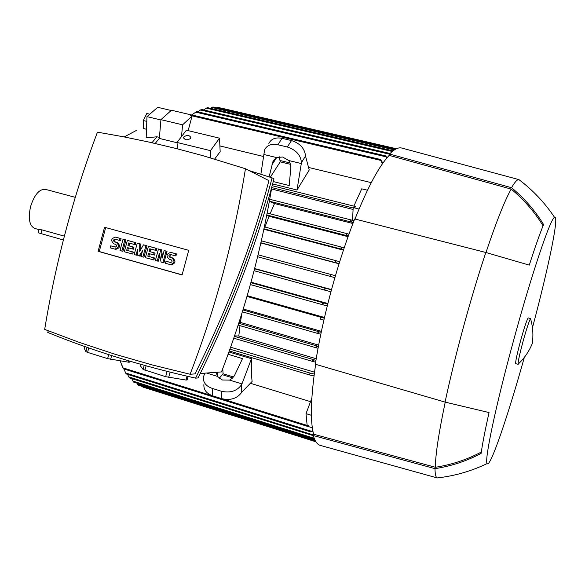 <?xml version="1.0" encoding="UTF-8"?>
<svg xmlns="http://www.w3.org/2000/svg" width="585" height="585" viewBox="0 0 585 585"><rect width="100%" height="100%" fill="white"/><g stroke="black" fill="none" stroke-linecap="round" stroke-linejoin="round"><path stroke-width="0.88" d="M75.289 197.342L45.352 189.328C39.327 188.955 34.405 194.695 30.581 206.556C28.021 218.468 29.374 225.751 34.647 228.406L38.998 229.62M63.377 239.982L38.157 232.771L39.012 229.569L41.93 229.861L64.372 236.143M136.466 130.404L124.195 136.927M159.427 137.402L156.926 136.788L146.162 137.855L146.989 116.642L160.904 119.969M156.926 136.788L151.961 142.733M155.179 143.464L159.339 138.411L160.934 119.654L171.471 110.243L191.514 114.974M268.873 143.457C271.191 138.828 275.594 137.124 282.087 138.331L291.505 140.561C300.105 143.354 304.778 148.524 305.516 156.063L309.231 169.994L297.005 190.015L272.61 183.931M214.636 159.069L220.165 151.683L219.521 138.184L186.396 130.214L177.006 142.462L177.526 148.861M353.099 209.459L271.498 188.977M371.263 182.644L308.485 167.412M290.043 162.937L279.966 160.495M263.623 156.524L219.887 145.914M177.028 142.74L159.339 138.411M228.925 351.973L251.462 358.715C251.148 367.417 251.367 375.007 252.113 381.471L241.751 392.235C237.298 398.495 230.665 400.652 221.861 398.692L212.655 395.811C206.52 393.566 203.602 389.837 203.887 384.616M222.307 374.685L232.706 377.866M250.329 383.255L310.525 401.661M136.846 383.109L138.184 385.157M131.691 378.605L133.599 382.078M127.567 374.356L129.3 377.851L313.319 435.671M312.902 431.065L310.745 431.876L312.756 430.304M123.837 368.938L126.126 373.903L310.745 431.876M308.492 426.589L312.353 427.796M120.093 360.85L123.435 368.813L308.12 426.575L308.69 426.56L308.734 425.763L307.125 425.258L306.014 413.632L311.417 415.306M306.014 413.632L311.834 398.195M314.021 375.892L309.677 374.985L309.45 373.983L311.322 373.427L314.262 374.042M230.622 347.219L314.518 372.184M315.659 362.13L313.048 361.559L312.697 360.506L314.481 359.929L315.966 360.25M240.004 325.648L238.804 335.987L316.214 358.729M238.804 335.987L234.556 335.885M318.05 348.243L316.456 347.878L315.988 346.781L318.408 346.335M241.773 313.728L240.442 322.452L318.635 345.121M240.442 322.452L239.031 322.364M320.799 334.21L318.503 333.662L317.896 332.514L319.593 331.907L321.202 332.287M243.243 308.997L321.406 331.344M323.885 320.09L320.755 319.315L320.002 318.108L321.677 317.501L324.331 318.16M247.214 295.674L324.492 317.465M327.271 305.918L323.3 304.909L322.408 303.652L324.039 303.037L327.754 303.988M251.023 282.167L327.871 303.527M330.949 291.754L325.494 290.328L324.434 289.012L326.042 288.405L331.468 289.824M254.643 268.53L331.534 289.597M204.83 373.164L203.339 377.179C203.046 382.407 205.993 386.137 212.165 388.381L221.437 391.263L221.861 398.692M233.525 376.967L223.068 373.771L219.221 378.371M217.481 372.228L217.759 376.908M222.783 368.513L223.068 373.771M228.084 354.291L242.504 358.612L234.395 375.782L232.245 378.29L229.561 380.104L222.446 380.001L217.393 376.367L216.421 372.301M217.393 376.367L206.534 373.04M221.437 391.263C230.3 393.222 236.976 391.065 241.466 384.798L241.963 383.906L229.561 380.104M241.963 383.906L251.462 358.715M260.873 174.213L264.595 149.84C266.906 145.219 271.33 143.515 277.853 144.751L287.323 147.003C295.981 149.833 300.69 155.025 301.458 162.586L297.005 190.015M269.115 176.875L272.917 161.65L276.405 157.526L282.592 157.021L288.807 160.531L301.443 163.588M288.807 160.531L290.409 164.085L290.833 167.354L289.217 185.54L273.246 181.569M263.937 154.506L276.405 157.526M279.242 156.743L280.23 161.855L270.285 177.262M276.815 157.336L271.974 164.758M280.23 161.855L290.474 164.341M353.859 206.132L361.742 188.823L367.468 190.227M354.854 207.821L355.322 206.498L354.583 207.265L354.854 207.821L353.201 207.58L359.044 209.035M352.499 220.348L353.201 207.58M353.252 222.6L351.782 222.154L350.525 220.764L351.395 220.018L353.954 220.786M269.371 201.262L274.533 203.551L270.094 213.803M352.331 223.368L274.533 203.551M352.726 223.982L352.338 223.331L352.916 223.477M181.496 136.605L182.593 124.839L192.085 115.998L188.151 130.638M160.934 119.654L182.593 124.839M190.6 115.647L191.617 114.923L190.6 115.647L192.085 115.998M386.517 158.389L385.53 155.866L387.043 157.767M385.53 155.866L196.597 111.538L191.778 114.96M263.872 229.24L263.572 230.636M266.716 215.331L269.085 216.274L264.903 227.031M339.044 263.798L260.851 242.958M258.065 254.819L335.454 275.711L331.527 274.658L330.079 275.308L331.183 276.639L334.891 277.634M343.424 250.146L264.062 229.305M348.046 236.691L269.085 216.274M348.28 236.04L346.393 234.461L347.388 233.729L348.945 234.19M343.563 249.729L341.962 249.268L340.792 247.908L341.94 247.206L344.192 247.85M339.103 263.608L336.455 262.884L335.322 261.532L336.616 260.859L339.695 261.707M212.955 106.967L210.395 108.313M395.226 149.307L212.925 106.96M392.791 150.784L207.331 107.603L203.602 109.921M201.43 109.417L197.818 111.823M308.12 426.575L308.734 425.763M123.435 368.813L121.79 365.208M382.327 163.946L380.477 159.471L382.934 163.083M142.367 386.495L142.981 387.102M218.168 107.435L216.911 107.881M336.616 260.859L261.334 240.837L336.602 260.851M271.908 186.535C261.385 250.248 244.574 312.046 221.466 371.928L200.267 373.501M108.708 354.627L107.64 358.62L87.575 352.375L85.885 351.636L84.35 348.484L84.862 346.561M128.868 360.879L128.517 362.195L107.64 358.62M110.645 359.344L111.655 355.578M129.958 361.208L129.709 362.152L128.517 362.195M167.091 371.395L165.665 376.681L143.106 369.442L140.429 365.896L140.839 364.36M187.076 376.221L186.045 380.053L165.665 376.681M168.685 377.405L170.096 372.148M188.056 376.447L187.105 379.957L186.045 380.053M144.217 365.311L143.106 369.442M144.934 370.232L146.111 365.837M87.041 347.329L85.885 351.636M87.575 352.375L88.766 347.929M272.091 177.862L273.97 178.842C257.1 243.375 231.799 309.736 198.066 377.939L195.602 378.144C229.591 309.516 255.082 242.753 272.091 177.862L248.881 170.476M48.277 330.825L47.751 332.448C93.337 351.073 142.616 366.305 195.602 378.144M190.103 374.254L194.995 373.895C227.843 307.82 252.486 243.397 268.917 180.633L245.459 168.743L202.571 155.581L175.99 148.473L149.599 142.206L123.413 136.773L97.446 132.151C73.293 196.238 55.699 261.985 44.679 329.399L79.311 342.408L115.106 354.261L152.041 364.894L190.103 374.254C215.624 307.885 234.073 239.382 245.459 168.743M182.089 274.95L98.112 251.323L104.554 227.265L188.714 250.321L182.089 274.95M98.112 251.323L99.253 251.543L105.68 227.572M182.118 274.848L99.253 251.543M158.476 248.998L160.356 249.517L162.045 258.336L164.136 250.555L166.023 251.082L162.937 262.577L161.043 262.051L159.361 253.232L157.277 260.998L155.391 260.471L158.476 248.998L161.38 249.736L162.615 256.208M164.136 250.555L167.032 251.301L163.946 262.775L162.937 262.577M159.807 255.579L158.301 261.195L157.277 260.998M137.248 243.141L139.735 243.828L139.705 251.396L143.464 244.852L145.957 245.539L142.886 256.976L141.022 256.457L142.557 250.746L139.157 255.937L137.914 255.586L137.585 249.364L136.049 255.067L134.192 254.548L137.248 243.141L140.795 244.062L140.773 249.539M143.464 244.852L147.01 245.773L143.947 257.188L142.886 256.976M141.724 253.846L140.217 256.142L139.157 255.937M137.767 252.859L137.117 255.279L136.049 255.067M124.137 239.462L125.98 239.974L122.938 251.316L119.991 250.585L123.04 239.221L124.137 239.462M110.719 245.839L115.121 247.06C116.846 246.504 117.044 245.605 115.72 244.369L113.878 243.857C110.565 240.691 111.099 238.453 115.472 237.137L119.962 238.373L119.428 240.376L115.048 239.17C113.3 239.696 113.088 240.596 114.419 241.854L116.254 242.365C119.567 245.451 119.069 247.704 114.777 249.108L110.185 247.843L110.719 245.839L115.435 247.075M116.503 237.371L121.066 238.621L120.532 240.618L119.428 240.376M115.874 239.389C114.367 240.142 114.251 241.042 115.53 242.095L117.366 242.599C120.671 245.685 120.174 247.923 115.888 249.327L115.698 249.29M128.437 240.654L135.844 242.695L135.303 244.705L128.663 242.929L127.947 245.605L133.965 247.206L133.431 249.217L127.406 247.616L126.689 250.292L133.329 252.062L132.788 254.065L124.298 251.784L127.354 240.406L128.437 240.654M129.731 243.221L129.029 245.839M128.473 247.916L127.779 250.512M149.497 246.46L156.992 248.53L156.451 250.548L149.789 248.771L149.065 251.462L155.098 253.071L154.557 255.089L148.524 253.488L147.8 256.179L154.462 257.948L153.921 259.974L145.38 257.678L148.458 246.234L149.497 246.46M150.813 249.049L150.104 251.682M149.548 253.766L148.846 256.384M166.001 261.254L170.571 262.519C172.326 261.934 172.516 261.02 171.156 259.777L169.255 259.25C165.833 256.055 166.359 253.773 170.827 252.413L175.507 253.693L174.966 255.733L170.425 254.482C168.641 255.031 168.436 255.945 169.804 257.217L171.697 257.744C175.112 260.844 174.637 263.126 170.272 264.603L165.46 263.287L166.001 261.254L170.871 262.526M171.003 252.449L176.494 253.912L175.953 255.937L174.966 255.733M171.142 254.672C169.599 255.426 169.482 256.347 170.805 257.422L172.692 257.948C176.1 261.042 175.624 263.323 171.273 264.793L170.995 264.742M160.356 249.517L161.38 249.736M166.023 251.082L167.032 251.301M145.957 245.539L147.01 245.773M139.735 243.828L140.795 244.062M123.04 239.221L125.98 239.974M124.883 239.726L121.841 251.097M119.962 238.373L121.066 238.621M127.354 240.406L135.844 242.695M134.769 242.453L134.228 244.471M126.689 250.292L133.329 252.062M132.254 251.842L131.713 253.853M127.947 245.605L133.965 247.206M132.89 246.98L132.356 248.991M148.458 246.234L156.992 248.53M155.961 248.303L155.42 250.329M147.8 256.179L154.462 257.948M153.431 257.751L152.882 259.769M149.065 251.462L155.098 253.071M154.067 252.852L153.526 254.877M175.507 253.693L176.494 253.912M210.885 157.965L210.476 150.645L219.521 138.184M177.006 142.462L210.476 150.645M183.931 136.832C187.237 134.821 189.555 135.098 190.886 137.658L190.549 138.44C187.258 140.451 184.933 140.188 183.595 137.629L183.931 136.832M520.233 180.619L518.917 179.617C517.242 179.383 514.793 182.074 511.553 187.705C524.474 198.417 535.151 210.695 543.582 224.552C539.765 233.839 534.997 247.367 529.286 265.122L485.813 252.479L354.671 218.951C346.086 240.903 338.262 264.881 331.183 290.877C324.185 316.887 318.898 341.347 315.33 364.243L445.068 402.107L489.053 412.564C485.06 430.377 482.413 443.978 481.126 453.382C466.881 460.965 451.51 466.055 435.013 468.658L313.282 435.547C314.905 441.156 317.187 444.432 320.127 445.36L320.624 445.499M313.282 435.547L313.64 434.224C310.065 421.01 310.737 397.712 315.651 364.338M402.012 148.115L401.559 147.998C398.29 147.223 394.29 149.241 389.551 154.038L389.193 155.369C379.16 165.899 367.76 187.12 354.993 219.031M485.813 252.479C478.237 275.323 470.779 300.193 463.43 327.088C456.132 353.983 450.004 378.985 445.068 402.107M445.229 402.144C438.684 433.361 435.401 455.079 435.386 467.283L313.64 434.224M389.193 155.369L511.18 189.087C504.738 200.523 496.336 221.671 485.974 252.523M481.316 452.037C467.108 459.598 451.796 464.68 435.386 467.283M511.18 189.087C524.028 199.756 534.653 212.004 543.063 225.825M532.46 327.71C548.196 268.895 559.574 214.739 554.58 217.408C550.799 217.54 531.889 273.078 513.601 340.375C495.532 406.304 484.087 461.411 487.173 463.561C490.091 468.461 507.897 416.045 524.335 357.391M389.551 154.038L511.553 187.705M435.013 468.658C435.057 474.223 435.796 477.309 437.222 477.923L438.889 477.726M530.8 319.505L530.683 318.576L528.27 317.933C527.092 319.059 524.54 326.664 520.599 340.741C516.921 354.539 515.305 362.181 515.743 363.673L518.149 364.353L518.727 363.607M530.683 318.576L530.544 318.642C529.213 320.675 526.719 328.265 523.056 341.413C519.612 354.276 517.944 361.881 518.061 364.228L518.149 364.353M171.186 110.499L157.716 107.318L146.989 116.642M146.499 129.27L143.34 128.503L146.499 129.27M146.806 121.38L143.296 120.539L143.34 128.503M149.797 114.199L146.791 113.483L143.296 120.539M40.913 233.671L41.93 229.861M137.402 384.155L315.059 440.271M132.912 381.091L314.182 438.267M128.722 376.886L313.436 434.991M125.614 372.952L311.279 431.203M309.677 374.985L229.283 350.971L309.589 374.948M229.934 349.157L311.322 373.427M313.048 361.559L233.766 338.188L312.968 361.53M234.395 336.36L314.481 359.929M316.456 347.878L238.146 325.106L316.383 347.856M238.746 323.256L317.706 346.181M318.503 333.662L242.365 311.827L318.445 333.647M242.943 309.962L319.593 331.907M246.994 296.427L321.677 317.501M323.3 304.909L250.358 284.581L323.264 304.902M250.877 282.694L324.039 303.037M325.494 290.328L254.08 270.716L325.479 290.321M254.57 268.815L326.042 288.405M241.466 384.798L241.751 392.235M212.165 388.381L212.655 395.811M305.516 156.063L301.458 162.586M291.505 140.561L287.323 147.003M282.087 138.331L277.853 144.751M351.395 220.018L269.722 199.28L351.344 220.004M269.385 201.189L351.782 222.154M195.668 112.13L385.632 156.736M258.065 254.826L331.527 274.658M347.388 233.729L267.162 213.042L347.351 233.722M266.789 214.951L347.578 235.828M257.605 256.735L331.183 276.639L257.605 256.735M341.94 247.206L264.369 226.892L341.911 247.199M263.967 228.808L341.962 249.268M260.903 242.753L336.463 262.884M211.763 107.465L394.378 149.921M206.256 108.137L392.286 151.493M200.428 109.973L389.508 154.206M122.996 367.87L308.566 425.865M190.761 115.537L380.484 160.341M271.733 187.58L353.179 207.989M355.322 206.498L272.135 185.701L355.256 206.483M115.669 237.188L116.781 237.437M116.254 242.365L117.366 242.599M114.419 241.854L115.53 242.095M171.076 252.471L172.07 252.691M171.697 257.744L172.692 257.948M169.804 257.217L170.805 257.422M216.53 372.294L216.647 374.195M274.562 159.127L272.917 161.65M138.148 385.157L315.586 441.244M133.57 382.078L314.562 439.203M201.423 109.41L389.866 153.453M191.617 114.923L380.477 159.471M223.521 108.62L396.454 148.751M218.139 107.421L396.381 148.787M142.937 387.094L315.922 441.799M115.589 237.166L116.583 237.386M114.777 249.108L115.888 249.327M170.272 264.603L171.273 264.793M183.595 137.629L183.631 138.133M518.917 179.617C532.906 190.147 544.796 202.746 554.58 217.408M518.997 179.632L401.559 147.998M487.173 463.561C471.276 471.203 454.625 475.985 437.222 477.923M437.302 477.952L320.127 445.36M530.544 318.642C532.621 325.772 533.323 332.982 532.642 340.287L532.291 343.622L530.895 346.671C527.758 353.296 523.48 359.146 518.061 364.228"/></g></svg>
